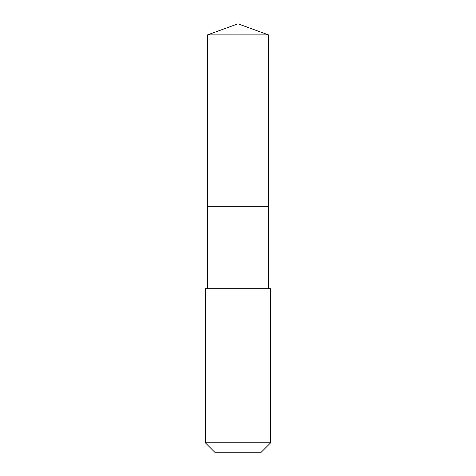 <?xml version="1.0" encoding="UTF-8"?>
<svg xmlns="http://www.w3.org/2000/svg" width="476" height="476" viewBox="0 0 476 476"><rect width="100%" height="100%" fill="white"/><g stroke="black" fill="none" stroke-linecap="round" stroke-linejoin="round"><path stroke-width="0.71" d="M207.506 206.768L268.494 206.768L268.494 34.897L207.506 34.897L207.506 206.768L268.494 206.768L268.494 288.682L207.506 288.682L207.506 206.768M235.525 288.688L205.299 288.688L205.299 442.757L270.701 442.757L270.701 288.688L235.525 288.688M270.701 442.757L261.264 452.2L214.735 452.2L205.299 442.757M238 206.768L238 23.8L207.506 34.897M238 23.8L268.494 34.897M207.506 288.682L205.299 288.688M268.494 288.682L270.701 288.688"/></g></svg>
